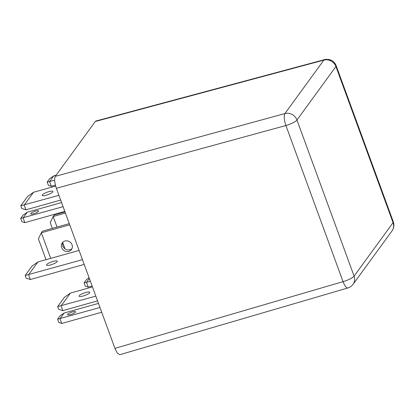 <?xml version="1.0" encoding="UTF-8"?>
<svg xmlns="http://www.w3.org/2000/svg" width="414" height="414" viewBox="0 0 414 414"><rect width="100%" height="100%" fill="white"/><g stroke="black" fill="none" stroke-linecap="round" stroke-linejoin="round"><path stroke-width="0.62" d="M95.277 121.499L55.31 176.333C54.182 178.734 54.524 182.714 56.345 188.272L285.919 125.525A9.729 2.95 -105.3 0 1 284.884 113.581L323.857 60.118A9.729 3.11 -105 0 1 324.509 59.637L95.913 121.028L95.277 121.499L323.857 60.118A9.729 8.968 -143.9 0 1 335.925 66.54A9.729 2.215 -20.1 0 0 336.168 65.691C334.797 62.297 332.318 60.221 328.732 59.456C325.999 59.305 324.592 59.368 324.498 59.642M114.937 348.376L343.051 281.644A9.729 2.991 -106.3 0 0 347.926 287.958L119.796 354.694L117.369 353.147L114.937 348.376L56.345 188.272M98.475 303.39L64.144 313.02L59.958 315.949L57.593 319.199L58.804 322.522L61.733 323.453L101.709 312.239M70.597 314.521A4.218 0.963 -20.1 0 0 75.519 311.752A4.218 0.963 -20.1 0 0 71.229 312.301A4.218 0.963 -20.1 0 0 67.601 314.65A4.218 0.963 -20.1 0 0 70.597 314.521M64.144 313.02L59.999 318.708L61.733 323.453M99.976 307.493L57.593 319.199M61.582 202.586L27.252 212.216L23.07 215.14L20.7 218.39L21.916 221.713L24.845 222.644L64.822 211.43M33.705 213.717A4.218 0.963 -20.1 0 0 38.626 210.949A4.218 0.963 -20.1 0 0 34.336 211.492A4.218 0.963 -20.1 0 0 30.708 213.847A4.218 0.963 -20.1 0 0 33.705 213.717M27.252 212.216L23.106 217.899L24.845 222.644M63.083 206.684L20.7 218.39M79.09 250.423L37.912 261.974L31.981 266.124L25.176 275.465L26.175 278.192L30.325 279.512L84.208 264.396M50.632 264.908A5.672 1.294 -20.1 0 0 57.256 261.182A5.672 1.294 -20.1 0 0 51.481 261.917A5.672 1.294 -20.1 0 0 46.596 265.084A5.672 1.294 -20.1 0 0 50.632 264.908M37.912 261.974L28.587 274.767L30.325 279.512M82.469 259.656L25.176 275.465M83.136 296.02A5.672 1.294 -20.1 0 0 89.76 292.294A5.672 1.294 -20.1 0 0 83.99 293.029A5.672 1.294 -20.1 0 0 79.105 296.191A5.672 1.294 -20.1 0 0 83.136 296.02M92.441 286.907L70.421 293.086L61.096 305.879L62.83 310.624L58.679 309.305L57.681 306.577L95.82 296.139M97.559 300.88L62.83 310.624M70.421 293.086L64.491 297.231L57.681 306.577M50.715 258.383L41.343 232.771L38.398 238.883L46.021 259.702M71.948 248.679A5.672 5.232 36.1 0 1 64.962 248.814A5.672 5.232 36.1 0 1 62.949 242.118M69.288 223.638L42.528 231.147L41.343 232.771L69.718 224.812M64.957 241.02A5.672 5.232 36.1 0 1 71.203 243.225A5.672 5.232 36.1 0 1 71.441 249.554A5.672 5.232 36.1 0 1 63.777 250.439A5.672 5.232 36.1 0 1 62.271 242.868A5.672 5.232 36.1 0 1 64.957 241.02M46.249 195.211A5.672 1.294 -20.1 0 0 52.873 191.485A5.672 1.294 -20.1 0 0 47.098 192.22A5.672 1.294 -20.1 0 0 42.212 195.387A5.672 1.294 -20.1 0 0 46.249 195.211M55.636 186.077L33.529 192.277L24.203 205.075L25.942 209.815L21.792 208.496L20.793 205.768L58.933 195.33M60.667 200.076L25.942 209.815M33.529 192.277L27.598 196.427L20.793 205.768M92.115 286.012L88.229 287.099L85.3 286.167L84.083 282.845L86.495 282.358L89.346 278.446M90.376 281.266L86.495 282.358L88.229 287.099M89.093 277.753L86.454 279.6L84.083 282.845M65.428 213.091L53.183 216.527L50.244 222.634L52.35 228.393M65.003 211.916L54.369 214.902L53.183 216.527L57.044 227.074M62.747 242.651L65.019 248.855M55.393 185.156L51.341 186.295L48.412 185.363L47.196 182.041L49.602 181.549L53.748 175.862L49.561 178.791L47.196 182.041M56.144 175.189L53.748 175.862M54.638 180.137L49.602 181.549L51.341 186.295M55.31 176.333L284.884 113.581A9.729 8.968 36.1 0 1 296.957 120.003L335.925 66.54L393.057 222.66L354.089 276.122L296.957 120.003A9.729 2.215 -20.1 0 1 285.919 125.525L343.051 281.644A9.729 2.215 -20.1 0 0 354.089 276.122A9.729 8.968 36.1 0 1 353.054 284.351L392.027 230.883A9.729 8.968 -143.9 0 0 393.057 222.66A9.729 2.215 -20.1 0 0 393.3 221.811C394.382 225.04 393.957 228.067 392.027 230.883M336.168 65.691L393.3 221.811M347.915 287.958C350.503 286.798 350.037 287.606 353.054 284.351"/></g></svg>
